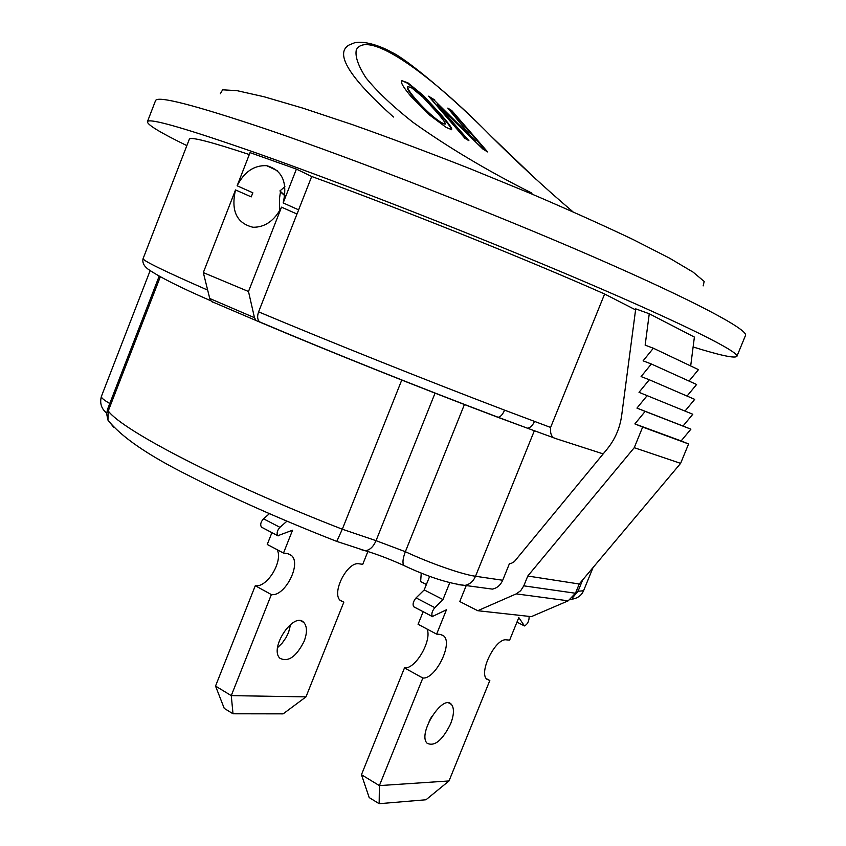 <?xml version="1.0" encoding="UTF-8"?>
<svg xmlns="http://www.w3.org/2000/svg" width="846" height="846" viewBox="0 0 846 846"><rect width="100%" height="100%" fill="white"/><g stroke="black" fill="none" stroke-linecap="round" stroke-linejoin="round"><path stroke-width="1.27" d="M427.103 629.075C432.137 640.57 415.46 669.313 404.483 667.917L361.454 774.714L369.173 797.556L379.156 803.7L379.389 785.606L449.004 780.953L425.982 799.766L379.156 803.7M361.454 774.714L379.389 785.606L422.841 678.016C435.204 679.507 453.001 644.06 443.939 636.097L440.438 634.426L436.631 634.119L446.466 609.765L432.38 616.501C431.217 614.08 432.042 611.119 434.855 607.65L442.976 599.56L449.755 582.746M529.004 616.385L529.12 617.897C528.75 621.842 527.195 624.517 524.457 625.924L518.81 617.569L509.641 640.115L506.352 639.851C495.714 637.789 478.508 672.168 486.725 679.148L489.823 680.522L449.004 780.953M485.414 588.171L492.361 589.112C497.088 588.129 500.536 585.168 502.704 580.25L509.482 563.521L511.026 563.542L514.347 561.596L607.047 449.205C615.021 439.391 619.896 428.161 621.662 415.534L635.716 308.853L649.263 313.76L645.149 345.147L653.355 348.224L643.108 360.84L651.346 363.992L641.088 376.576L649.284 379.759L639.016 392.322L692.8 414.254L683.029 426.035L690.896 429.176L681.125 440.925L688.581 443.96L680.618 463.365L579.224 584.004L575.449 593.247L568.216 600.819L516.229 593.881L477.757 610.717L459.769 601.538L466.22 585.58M450.643 723.795C442.395 740.377 434.548 746.859 427.093 743.222C417.268 733.894 442.923 693.329 451.457 704.464C454.355 708.303 454.08 714.754 450.643 723.795M429.112 721.342L431.851 716.298M423.159 611.679L418.072 624.295L436.631 634.119M429.694 576.295L424.206 589.916L416.063 597.9C413.25 601.347 412.436 604.277 413.641 606.709L432.623 616.702M486.302 678.64L489.823 680.522M404.483 667.917L422.841 678.016M424.206 589.916L442.976 599.56M516.959 622.117L524.457 625.924M277.202 549.731C283.283 561.226 267.114 587.896 255.281 585.718L215.529 686.064L224.243 708.377L233.01 713.781L231.265 695.624L305.977 696.871L283.156 713.855L233.01 713.781M215.529 686.064L231.265 695.624L271.365 594.579C284.753 596.969 301.736 563.912 291.479 555.526L287.608 553.654L283.495 553.062L292.557 530.209L277.837 535.708C276.43 533.276 277.139 530.484 279.952 527.322L286.931 521.178M367.862 551.539L362.744 564.324L359.159 563.817C347.484 561.014 331.05 593.152 340.399 600.586L343.836 602.162L305.977 696.871M304.158 641.236C296.301 656.739 288.232 662.418 279.963 658.273C268.806 648.396 293.922 611.002 303.841 622.487C307.204 626.452 307.31 632.702 304.158 641.236M277.594 647.592L282.173 643.129L286.128 637.461L288.549 632.438L290.664 624.327M271.926 532.62L267.241 544.464L283.495 553.062M269.44 513.67L263.518 518.81C260.716 521.929 260.018 524.71 261.446 527.143L278.112 535.92M339.902 600.057L343.836 602.162M255.281 585.718L271.365 594.579M448.676 109.219L451.753 110.54L487.613 151.92L482.971 149.129L437.308 104.714L467.087 139.611M429.461 97.311L434.442 100.399L475.41 141.663L447.82 108.098L451.753 110.54M451.394 110.9L485.826 150.852M434.442 100.399L475.759 141.271M437.308 104.714L468.906 140.7L464.888 138.289L428.594 96.18L434.812 100.029M407.751 86.747L407.423 88.27C407.962 90.226 410.617 94.043 415.397 99.712C425.76 111.27 434.4 119.085 441.305 123.156L445.155 124.14C446.064 123.653 443.177 119.593 436.525 111.947L423.032 97.258L411.917 88.037L407.973 86.525L407.793 87.878C408.332 89.835 410.997 93.642 415.767 99.299C426.12 110.858 434.759 118.662 441.665 122.733L445.155 124.14M423.18 96.074L423.56 95.693L441.136 114.76C447.143 121.676 450.643 126.213 451.637 128.37L451.637 129.671L446.202 127.429L429.747 115.183L410.902 96.338C404.885 89.158 401.713 84.378 401.385 81.999L401.839 80.645L407.635 83.278L423.18 96.074L440.777 115.162C446.783 122.078 450.284 126.625 451.288 128.782L451.5 129.724M401.839 80.645L408.015 82.908L423.56 95.693M572.901 211.754C545.575 188.521 518.387 163.458 491.357 136.555C429.747 73.422 367.703 29.166 356.356 49.713C354.886 56.132 358.027 65.417 365.779 77.568C376.607 91.082 392.301 105.972 412.869 122.236C448.158 147.384 487.761 170.977 531.679 193.015L532.134 194.157M393.475 117.023C349.165 77.303 334.371 53.298 349.102 44.997L354.601 42.776C366.572 40.143 385.11 48.285 391.582 52.251C404.642 57.57 452.779 97.153 491.092 136.227M279.423 211.14L279.571 197.953L280.46 191.831L281.337 192.232L279.899 190.942L284.922 186.702M284.869 195.415L281.337 192.232M280.46 191.831L284.827 195.764M252.023 194.813L252.869 192.793L237.134 185.782C244.293 171.812 254.138 165.107 266.659 165.679C282.321 170.078 287.82 182.493 283.167 202.913L298.617 209.84L297.855 211.944L296.978 214.017L281.517 207.154C274.538 220.69 265.02 227.394 252.965 227.257C236.605 223.207 230.789 210.77 235.516 189.938L251.273 196.885L252.023 194.813M736.898 356.346L745.485 335.46C748.594 329.908 694.989 301.049 593.48 256.888C492.256 212.832 356.05 159.704 267.473 129.533C194.411 104.967 157.092 95.355 155.516 100.685L147.394 121.761C148.526 117.583 185.422 128.201 258.083 153.612C346.204 184.745 482.188 238.022 583.613 281.316C685.323 324.705 739.478 352.105 736.898 356.346C734.836 358.545 720.232 355.415 693.117 346.976M220.33 93.769L222.625 89.813L237.049 90.659L264.015 96.74L303.005 108.182L352.38 124.626C389.646 137.835 428.901 152.544 470.133 168.735L530.431 193.438C569.041 209.945 603.283 225.322 633.168 239.566L669.355 258.051L693.128 272.148L704.189 281.454L703.142 285.906M186.85 145.618C160.581 132.79 147.426 124.838 147.394 121.761M283.167 202.913L296.417 169.094L250.046 152.64L237.134 185.782M298.617 209.84L311.698 176.476L296.417 169.094M212.706 302.159L211.437 301.44L209.755 298.501L203.315 272.592L235.516 189.938M649.263 313.76L694.386 337.078L690.685 365.948M259.616 321.882C328.745 351.227 423.624 389.171 498.104 417.247L497.184 417.036C423.423 389.181 329.189 351.502 260.716 322.506L259.563 321.85C257.385 319.682 257.068 316.351 258.601 311.857C329.623 341.699 427.97 381.007 504.597 410.141L550.609 427.442L604.626 294.006C526.878 259.5 400.327 208.698 311.698 176.476M604.626 294.006L635.579 309.869M249.306 154.543C210.094 141.578 190.096 136.481 189.324 139.23L143.122 258.559C142.17 260.314 163.69 270.836 207.672 290.115M550.609 427.442C550.037 433.839 551.666 437.519 555.484 438.492L603.177 453.9M258.601 311.857L296.978 214.017M260.716 322.506L211.437 301.44M497.184 417.036L487.909 413.387M498.104 417.247L527.301 428.161L497.913 417.321M203.315 272.592L248.491 291.5L281.517 207.154M248.491 291.5L254.477 317.694L256.105 320.655M504.597 410.141C502.683 414.498 500.536 416.867 498.167 417.247M534.471 421.435C532.578 425.665 530.209 427.907 527.386 428.161M516.229 593.881L520.702 590.688L523.801 585.834L575.449 593.247M647.222 395.558L636.953 408.1L645.16 411.389L634.881 423.909L642.664 427.071L634.246 447.693L527.788 576.02L523.801 585.834M568.216 600.819L531.341 616.639L477.757 610.717M653.355 348.224L698.458 369.639L689.046 381.07M651.346 363.992L696.596 384.496L687.047 396.065M649.284 379.759L694.703 399.365L685.017 411.061M527.788 576.02L579.224 584.004M634.246 447.693L680.618 463.365M642.664 427.071L688.581 443.96M634.881 423.909L681.125 440.925M645.16 411.389L690.896 429.176M636.953 408.1L683.029 426.035M426.395 584.491L420.631 581.551L421.255 573.049M416.063 597.9L434.855 607.65M263.518 518.81L279.952 527.322M458.31 584.649L464.94 585.4C469.763 584.385 473.295 581.339 475.515 576.263L534.344 430.751M160.296 276.843L108.256 410.966L107.939 420.092L106.649 413.779L107.579 409.168L108.256 410.966C122.374 430.477 224.327 483.447 342.313 529.215L376.047 540.668L405.361 551.708C430.318 563.373 462.149 574.466 475.515 576.263L502.704 580.25M576.359 591.026L578.04 591.269L582.704 579.859M572.425 597.9L578.04 591.269L583.571 590.741L593.046 567.55M405.266 566.143L403.817 565.456C402.305 563.034 402.812 558.445 405.361 551.708L464.454 404.42M361.707 549.805L365.186 550.714C369.691 550.249 373.308 546.907 376.047 540.668L435.087 393.052M113.924 427.537L107.939 420.092C121.073 436.748 147.913 455.201 188.468 475.463C231.074 497.363 280.512 519.349 336.761 541.408L342.313 529.215L401.787 379.97M106.681 413.155C101.351 408.734 99.595 403.151 101.393 396.414C100.991 397.673 103.783 400.031 109.779 403.5M209.755 298.501L254.477 317.694M492.361 589.112L464.94 585.4C447.904 583.317 427.537 576.665 403.817 565.456C389.668 559.079 376.798 554.172 365.186 550.714L336.507 541.324M448.856 703.026L451.457 704.464M440.893 634.479L443.939 636.097M413.641 606.709L432.38 616.501M300.943 620.879L303.841 622.487M288.105 553.739L291.479 555.526M261.446 527.143L277.837 535.708M491.336 136.47L536.11 179.352M266.659 165.679L277.435 170.776M107.579 409.168L159.154 276.219M101.393 396.414L150.112 270.709M555.198 438.334L527.301 428.161M210.791 300.753C179.912 287.365 158.974 276.801 147.965 269.081C143.767 265.834 142.149 262.323 143.122 258.559M583.571 590.741C581.35 595.827 577.088 598.693 570.796 599.338"/></g></svg>
